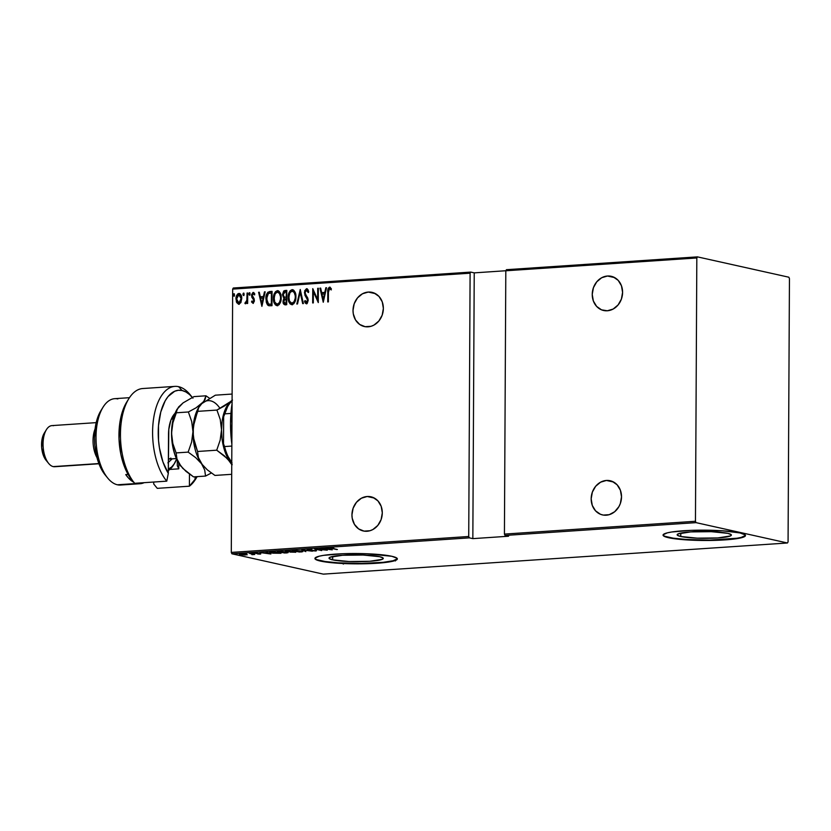 <?xml version="1.0" encoding="UTF-8"?>
<svg xmlns="http://www.w3.org/2000/svg" width="831" height="831" viewBox="0 0 831 831"><rect width="100%" height="100%" fill="white"/><g stroke="black" fill="none" stroke-linecap="round" stroke-linejoin="round"><path stroke-width="1.25" d="M332.649 559.855L332.67 556.458L332.649 559.855L329.263 558.577L329.959 557.258L342.601 555.264L363.189 555.035L379.642 556.697A27.122 3.397 0.3 0 1 383.268 558.422A27.122 3.397 0.3 0 1 363.147 561.6A27.122 3.397 0.3 0 1 332.649 559.855A27.122 3.397 0.3 0 1 329.034 558.131A27.122 3.397 0.3 0 1 349.145 554.952A27.122 3.397 0.3 0 1 379.642 556.697L383.039 557.975L382.333 559.294L369.691 561.289L349.113 561.527L332.649 559.855M680.776 536.494L680.786 533.097L680.776 536.494L677.379 535.216L678.075 533.897L690.727 531.902L711.305 531.674L727.759 533.346A27.122 3.397 0.3 0 1 731.384 535.06A27.122 3.397 0.3 0 1 711.263 538.239A27.122 3.397 0.3 0 1 680.776 536.494A27.122 3.397 0.3 0 1 677.151 534.78A27.122 3.397 0.3 0 1 697.261 531.601A27.122 3.397 0.3 0 1 727.759 533.346L731.155 534.613L730.459 535.933L717.807 537.937L697.23 538.166L680.776 536.494M663.086 534.904A41.218 5.163 -179.7 0 0 668.56 537.314L668.56 537.719A41.218 5.163 0.3 0 1 663.055 535.112A41.218 5.163 0.3 0 1 693.625 530.282A41.218 5.163 0.3 0 1 739.964 532.931L722.513 530.791L691.039 530.365L671.583 532.017L667.314 532.848L663.138 534.769L663.398 535.787L665.226 536.784L679.156 539.298L701.541 540.472L717.485 540.285L731.415 539.35L741.21 537.802L745.386 535.881L745.127 534.863L739.964 532.931A41.218 5.163 0.3 0 1 745.48 535.538A41.218 5.163 0.3 0 1 714.909 540.368A41.218 5.163 0.3 0 1 668.56 537.719L668.56 537.314A41.218 5.163 -179.7 0 0 714.12 539.984A41.218 5.163 -179.7 0 0 745.449 535.341M314.97 558.266A41.218 5.163 -179.7 0 0 320.444 560.676L320.444 561.081A41.218 5.163 0.3 0 1 314.928 558.474A41.218 5.163 0.3 0 1 345.509 553.643A41.218 5.163 0.3 0 1 391.848 556.292L366.835 553.747L342.923 553.726L323.467 555.368L319.197 556.209L315.022 558.131L315.281 559.149L317.11 560.146L331.039 562.649L353.424 563.823L369.369 563.647L383.299 562.712L393.094 561.164L397.27 559.242L397.01 558.224L391.848 556.292A41.218 5.163 0.3 0 1 397.353 558.899A41.218 5.163 0.3 0 1 366.783 563.73A41.218 5.163 0.3 0 1 320.444 561.081L320.444 560.676A41.218 5.163 -179.7 0 0 365.993 563.345A41.218 5.163 -179.7 0 0 397.322 558.692M368.278 292.065L375.477 293.665L368.278 292.065A17.513 15.051 102.5 0 1 371.997 292.346A17.513 15.051 102.5 0 1 383.236 310.576A17.513 15.051 102.5 0 1 368.102 326.822A17.513 15.051 102.5 0 1 364.383 326.541A17.513 15.051 102.5 0 1 353.144 308.311A17.513 15.051 102.5 0 1 368.278 292.065L362.472 293.779L357.527 297.872L354.203 303.731L353.019 310.462L353.289 313.827L355.523 319.945L359.688 324.454L365.141 326.687L371.062 326.292L373.919 325.108L378.863 321.005L382.177 315.157L383.371 308.426L382.25 301.85L378.988 296.438L374.085 293L368.278 292.065M607.503 276.017L614.701 277.616L607.503 276.017A17.513 15.051 102.5 0 1 611.221 276.297A17.513 15.051 102.5 0 1 622.461 294.527A17.513 15.051 102.5 0 1 607.326 310.773A17.513 15.051 102.5 0 1 603.607 310.493A17.513 15.051 102.5 0 1 592.368 292.252A17.513 15.051 102.5 0 1 607.503 276.017L601.686 277.731L596.751 281.823L593.427 287.682L592.233 294.413L593.355 300.978L596.616 306.4L601.519 309.838L607.326 310.773L613.133 309.059L618.077 304.956L621.401 299.098L622.585 292.377L621.463 285.802L618.202 280.379L613.299 276.952L607.503 276.017M606.433 480.453L613.631 482.053L606.433 480.453A17.513 15.051 102.5 0 1 610.151 480.734A17.513 15.051 102.5 0 1 621.391 498.964A17.513 15.051 102.5 0 1 606.256 515.21A17.513 15.051 102.5 0 1 602.537 514.929A17.513 15.051 102.5 0 1 591.298 496.689A17.513 15.051 102.5 0 1 606.433 480.453L600.616 482.167L595.671 486.26L592.358 492.118L591.163 498.849L592.285 505.414L595.547 510.836L600.449 514.275L603.296 515.075L609.216 514.669L614.701 511.709L618.908 506.64L620.331 503.534L621.515 496.813L620.393 490.238L617.132 484.816L612.229 481.388L606.433 480.453M367.209 496.502L374.407 498.101L367.209 496.502A17.513 15.051 102.5 0 1 370.927 496.782A17.513 15.051 102.5 0 1 382.167 515.012A17.513 15.051 102.5 0 1 367.032 531.258A17.513 15.051 102.5 0 1 363.313 530.978A17.513 15.051 102.5 0 1 352.074 512.748A17.513 15.051 102.5 0 1 367.209 496.502L361.402 498.216L356.457 502.308L353.133 508.167L351.949 514.898L352.219 518.264L354.453 524.382L358.618 528.89L364.071 531.123L369.992 530.729L372.849 529.544L377.783 525.452L381.107 519.593L382.302 512.862L381.18 506.287L377.918 500.875L373.015 497.437L367.209 496.502M232.67 289.105L470.107 273.181L468.726 536.494L231.288 552.418L232.67 289.105L231.288 552.418L231.901 553.789L469.338 537.854L472.839 538.633L508.541 536.234L505.04 535.455L696.056 522.637L787.445 542.986L323.29 574.128L231.901 553.789L323.29 574.128L787.445 542.986L788.068 541.895L789.45 278.582L788.837 277.211L697.448 256.872L506.432 269.691L505.809 270.781L696.825 257.963L695.454 521.276L504.427 534.094L505.809 270.781L504.427 534.094L505.04 535.455L508.541 536.234L472.839 538.633L469.338 537.854L468.726 536.494L470.107 273.181L470.73 272.09L233.293 288.014L232.67 289.105L233.293 288.014L470.73 272.09L474.231 272.869L470.73 272.09L470.107 273.181L232.67 289.105M234.56 294.891L233.625 293.904L233.604 296.013L234.529 295.275L233.927 293.748L233.282 294.984L233.916 296.127L234.56 294.891M244.179 294.247L243.234 293.26L243.223 295.369L244.169 294.444L243.535 293.104L242.891 294.34L243.525 295.483L244.179 294.247M250.1 293.852L249.165 292.865L249.155 294.963L250.069 294.236L249.466 292.699L248.822 293.935L249.456 295.088L250.1 293.852M261.89 306.359L265.172 291.837L264.466 291.878L263.417 296.532L260.3 296.74L259.293 292.221L258.597 292.273L261.89 306.359L265.172 291.837L264.466 291.878L263.417 296.532L260.3 296.74L259.293 292.221L258.597 292.273L261.89 306.359M281.148 297.851L280.733 294.361L279.195 291.411L277.336 290.653L275.456 291.691L273.908 294.87L273.461 298.433L274.043 302.515L275.425 304.935L277.315 305.694L279.174 304.613L280.535 301.996L281.148 297.851C281.377 294.091 280.099 291.691 277.336 290.653C274.552 292.096 273.264 294.693 273.461 298.433C273.222 302.245 274.5 304.655 277.315 305.694C280.068 304.198 281.345 301.58 281.148 297.851M295.888 296.864L295.472 293.374L293.935 290.424L292.076 289.655L290.196 290.705L288.648 293.883L288.201 297.446L288.783 301.528L290.164 303.949L292.055 304.697L293.914 303.627L295.275 301.009L295.888 296.864C296.116 293.104 294.839 290.705 292.076 289.655C289.292 291.11 288.004 293.707 288.201 297.446C287.962 301.248 289.24 303.668 292.055 304.697C294.808 303.211 296.085 300.593 295.888 296.864M306.494 290.154L308.104 292.439L308.727 291.671L306.514 288.689L304.665 290.84L304.884 295.161L307.543 299.898L306.639 302.245L305.122 300.521L304.52 301.445L305.195 302.931L306.234 303.731L307.273 303.284L308.208 300.282L307.75 297.997L305.185 293.738L305.226 291.484L306.494 290.154L308.104 292.439L308.727 291.671L308 289.739L306.514 288.689L307.065 288.783L304.406 292.699L307.563 300.386L306.307 302.245L306.919 302.359L305.122 300.521L304.52 301.445L306.421 303.741L308.208 300.282L305.039 292.678L306.494 290.154L308.509 292.522M323.249 302.245L326.531 287.713L325.835 287.765L324.776 292.419L321.659 292.626L320.662 288.108L319.956 288.16L323.249 302.245L326.531 287.713L325.835 287.765L324.776 292.419L321.659 292.626L320.662 288.108L319.956 288.16L323.249 302.245M328.422 292.377L328.899 289.022L329.741 288.658L330.935 289.801L331.33 288.679L329.543 287.142L328.131 288.575L327.736 301.944L328.38 301.892L328.422 292.377L329.492 288.617L330.935 289.801L331.33 288.679L329.543 287.142C328.006 288.253 327.424 289.957 327.788 292.273L327.736 301.944L328.38 301.892L328.422 292.377M317.712 288.305L317.66 299.565L312.747 288.637L312.674 302.951L313.318 302.91L313.37 291.629L318.283 302.577L318.356 288.264L317.712 288.305L318.356 288.378L317.712 288.305L317.66 299.565L312.747 288.637L312.674 302.951L313.318 302.91L313.37 291.629L318.283 302.577L318.356 288.264L317.712 288.305M300.251 289.479L296.812 304.011L297.508 303.969L300.157 292.242L302.681 303.616L303.388 303.575L300.251 289.479L296.812 304.011L297.508 303.969L300.157 292.242L302.681 303.616L303.388 303.575L300.251 289.479M286.799 290.383L283.703 290.995L282.447 294.735L283.901 298.287L283.07 300.988L283.516 303.782L284.773 304.769L286.716 304.686L286.799 290.383L284.815 290.518L282.447 294.735L283.901 298.287L283.059 301.393C282.935 303.46 283.693 304.593 285.324 304.79L286.716 304.686L286.799 290.383M269.057 305.746L271.986 305.683L272.059 291.369L267.842 292.252L266.45 294.818L265.941 298.173L266.346 302.463L267.489 304.873L268.683 305.663L271.986 305.683L272.059 291.369L269.753 291.525C266.917 292.595 265.65 295.005 265.93 298.755L268.133 305.424L268.839 305.704M253.362 303.377L251.502 301.902L253.133 303.263L254.328 301.331L254.151 298.859L252.188 295.202L252.946 293.8L254.296 294.766L254.743 293.759L252.956 292.491L251.616 294.61L251.783 297.186L253.704 300.064L253.33 301.819L251.959 300.967L251.502 301.902L252.946 303.294L254.39 300.448L252.177 295.483L253.185 293.738L254.712 294.849M247.7 293L247.067 293.042L246.828 300.51L246.215 302.141L245.301 302.328L245.467 303.782L247.015 301.965L247.004 303.502L247.648 303.46L247.7 293L247.067 293.042L246.89 300.157L244.927 303.471L245.561 303.782L247.015 301.965L247.004 303.502L247.648 303.46L247.7 293M240.969 302.359L241.717 297.737L240.273 293.925L237.811 293.831L236.139 297.249L236.378 301.798L238.497 304.229L240.782 302.713L241.748 298.599C241.894 295.846 240.948 294.112 238.892 293.416C236.835 294.392 235.859 296.252 235.983 298.983L236.721 302.65L238.829 304.239L240.969 302.359M247.223 554.776L241.343 553.862L239.266 554.204L241.489 554.9L247.223 554.776L240.523 553.893C238.892 554.132 238.84 554.391 240.356 554.692L247.223 554.776M249.435 553.321L252.447 554.256L251.886 554.661L254.702 554.495L249.435 553.321L252.24 554.173L251.886 554.661L254.702 554.495L249.435 553.321M260.082 554.163L255.096 553.269L257.101 552.989L254.099 553.093L259.625 553.83L257.88 554.09L260.134 553.758L254.805 552.937L259.521 553.81L257.88 554.09L260.134 553.758M271.488 551.846L269.649 552.324L272.859 553.186L280.992 553.29L271.488 551.846C269.099 552.137 269.005 552.48 271.207 552.885L280.992 553.29L271.488 551.846M288.523 550.704L285.635 550.953L286.238 551.452L295.732 552.303L286.539 550.839C285.147 551.005 285.054 551.213 286.238 551.452L295.732 552.303L288.523 550.704M301.985 549.8L305.818 551.628L303.294 550.112L312.394 551.192L301.819 549.81L305.818 551.628L303.294 550.112L312.394 551.192L301.985 549.8M319.447 548.626L325.108 549.893L314.482 548.959L321.68 550.569L316.642 549.26L327.289 550.184L320.08 548.585L325.108 549.893L314.627 548.948L321.68 550.569L316.642 549.26L327.289 550.184L319.447 548.626M331.081 547.795C330.063 548.003 330.323 548.231 331.881 548.47L337.386 549.509L331.496 548.169L333.709 547.858L330.53 548.128L336.742 549.551L332.587 548.439L331.777 547.961L333.709 547.858L330.312 547.982M332.255 549.852L328.255 548.034L327.559 548.086L328.837 548.668L321.69 548.481L332.255 549.852L328.255 548.034L327.559 548.086L328.837 548.668L321.69 548.481L332.255 549.852M308.062 549.343L307.158 549.613L308.27 549.987L315.344 550.652L312.477 550.88L316.382 550.86L308.353 549.821L311.459 549.488L308.062 549.343L307.917 549.914L315.614 551.026L308.561 549.873L311.864 549.54L308.062 549.343L307.917 549.914L307.917 549.353L307.917 549.914M301.227 550.88L292.065 550.621L299.503 552.033L302.754 551.68L301.227 550.88L291.993 550.735L301.248 551.992L302.837 551.566L301.227 550.88M286.487 551.877L277.325 551.607L284.763 553.02L288.014 552.677L286.487 551.877L277.253 551.722L286.508 552.979L288.097 552.553L286.487 551.877M270.896 553.976L266.896 552.158L266.2 552.2L267.478 552.781L264.362 552.989L260.332 552.594L270.74 553.986L266.896 552.158L266.2 552.2L267.478 552.781L264.362 552.989L260.332 552.594L270.896 553.976M252.344 553.28L250.827 553.269L252.302 553.456M246.412 553.675L244.896 553.664L246.371 553.851M236.804 554.319L235.287 554.308L236.762 554.495M505.83 270.74L474.231 272.869L472.839 538.633L474.231 272.869L505.83 270.74M788.837 277.211L697.448 256.872L696.825 257.963L695.454 521.276L696.056 522.637L787.445 542.986L788.068 541.895L789.45 278.582L788.837 277.211M317.11 559.73L325.15 561.517L337.895 562.816L361.495 563.428L383.299 562.307L393.094 560.759L397.27 558.827M665.236 536.379L673.266 538.166L686.011 539.454L709.622 540.067L736.941 538.239L741.221 537.397L745.386 535.476M332.587 548.439L331.777 547.961M330.79 549.551L326.791 548.803L329.253 548.491L330.79 549.551L326.791 549.021L330.79 549.551M300.479 551.826L294.216 551.369C292.491 551.036 292.554 550.735 294.382 550.465L300.583 550.932C302.297 551.265 302.255 551.555 300.479 551.826L294.216 551.369C292.491 551.036 292.554 550.735 294.382 550.465L300.583 550.932C302.297 551.265 302.255 551.555 300.479 551.826L301.809 551.535L301.85 550.641M300.583 550.932L301.84 551.472M294.33 552.189L290.881 552.106L291.608 551.389L294.351 552.189L290.881 552.106L294.351 552.189M290.258 551.576L290.258 552.158L290.258 551.576M289.552 551.763L290.258 552.158M286.248 550.86L286.238 551.452L286.248 550.86M286.539 550.839C285.147 551.005 285.054 551.213 286.238 551.452M291.297 551.504L286.882 551.4L288.627 550.724L291.297 551.504L286.882 551.4L288.617 550.911L291.297 551.504M290.881 552.106L291.608 551.701M285.739 552.812L279.476 552.355C277.751 552.023 277.814 551.722 279.642 551.462L285.854 551.919C287.557 552.251 287.516 552.553 285.739 552.812L279.476 552.355C277.751 552.023 277.814 551.722 279.642 551.462L285.854 551.919C287.557 552.251 287.516 552.553 285.739 552.812L287.069 552.532L287.111 551.628M285.854 551.919L287.1 552.459M271.207 552.677L271.062 551.877L273.025 551.742L279.611 552.989L271.851 552.844L271.062 552.137L273.887 551.711L279.611 553.176L271.197 552.667M269.597 551.42L269.597 552.231L271.207 552.885M269.431 553.664L265.432 552.916L267.894 552.605L269.431 553.664L265.432 553.134L269.431 553.664M252.697 554.661L252.697 554.048L252.697 554.661L253.278 554.37M240.523 553.893C238.892 554.132 238.84 554.391 240.356 554.692M245.332 554.963L240.99 554.651L241.177 553.872L245.477 554.184L245.332 554.963L244.356 554.994L240.99 554.651L241.177 554.038L245.301 554.308L245.332 554.963L246.277 554.755L246.308 553.882M294.216 551.369L292.959 550.839L294.382 550.465M286.882 551.4L287.671 550.974M279.476 552.355L278.219 551.826L279.642 551.462M270.636 551.535L271.062 552.137M240.99 554.651L240.18 554.329L241.177 554.038M245.477 554.35L246.298 554.672M330.104 287.235L328.359 289.396L328.152 301.913L328.193 292.367C327.83 290.05 328.422 288.336 329.959 287.235L330.052 287.235M330.25 287.256L329.543 287.142M331.34 289.894L329.824 288.689M330.385 288.876L331.122 289.624M323.363 301.726L319.956 288.16L320.683 288.222L323.363 301.726M322.075 292.72L325.191 292.512L325.835 287.765L326.5 287.838L325.191 292.512L322.075 292.72M324.859 293.997L323.186 299.492L321.981 294.07L324.859 293.997L323.591 299.575L324.859 293.997M318.283 302.048L313.37 291.629L318.283 302.048M313.09 302.92L313.162 289.23L313.09 302.92M318.065 299.648L318.128 288.399L318.065 299.648M307.283 288.814L306.514 288.689M306.826 303.824L304.52 301.445L305.299 300.967L305.07 301.923L306.462 303.782M306.504 302.266L307.979 300.469L304.406 292.699L306.93 288.783L305.569 289.79L304.821 292.481L305.289 295.244L307.948 299.991L307.408 302.131L306.4 302.172M306.4 288.939L305.569 289.79M305.289 295.244L305.548 295.794M307.023 297.965L307.501 298.651M307.086 290.258L308.394 292.159M303.066 303.595L300.157 292.242L303.066 303.595M297.249 303.98L300.386 290.092L297.249 303.98M292.46 304.79C289.655 303.762 288.367 301.341 288.617 297.54L288.617 297.54C288.419 293.8 289.707 291.203 292.481 289.749L292.907 289.759M293.104 289.79L292.076 289.655M293 289.77L291.016 290.383L289.437 292.834L288.783 299.908M289.022 301.051L289.396 302.152M289.894 303.159L291.442 304.634M292.917 291.234L294.995 293.312L295.618 297.976L294.236 302.162L291.619 303.18M292.096 291.13L294.164 292.419L295.659 296.999L294.06 301.736L291.816 303.242L289.5 301.134L288.856 296.916L289.967 292.699L292.096 291.13C294.361 291.93 295.421 293.862 295.254 296.906C295.4 299.96 294.319 302.069 292.024 303.232L292.024 303.232C289.728 302.411 288.669 300.469 288.845 297.405C288.689 294.34 289.77 292.242 292.096 291.13L292.813 291.224M292.024 303.232L292.439 303.325C294.735 302.162 295.805 300.053 295.659 296.999C295.826 293.956 294.776 292.024 292.502 291.214M285.729 304.873C284.098 304.686 283.35 303.554 283.464 301.487L284.306 298.381L282.447 294.735L284.815 290.518L286.799 290.497L284.119 291.089L282.893 294.143L283.153 296.875L284.306 298.381L283.568 302.723L285.189 304.863M284.669 297.238L283.371 296.189L283.402 293.125L284.316 292.128L286.144 291.889L286.529 297.301L286.56 291.982L286.124 297.207L284.669 297.238L286.529 297.301L284.347 297.166L283.091 294.693L285.199 291.951L286.56 291.982L286.529 297.301L284.597 297.186M285.625 303.419L286.498 303.357L285.625 303.419M285.21 303.325L284.015 302.796L283.755 300.604L284.462 299.108L286.113 298.682L286.498 303.357L286.113 298.682L286.093 303.263L285.21 303.325L283.693 301.321L285.677 298.713L286.518 298.776L286.498 303.357L284.784 303.242M277.731 305.777C274.916 304.748 273.628 302.328 273.877 298.526L273.877 298.526C273.679 294.787 274.968 292.19 277.741 290.736L278.167 290.746M278.364 290.788L277.336 290.653M278.26 290.767L276.276 291.369L274.697 293.821L274.043 300.905M274.282 302.037L274.656 303.149M275.154 304.146L276.702 305.621M278.177 292.221L280.255 294.299L280.878 298.963L279.496 303.149L276.879 304.167M277.357 292.117L279.424 293.405L280.92 297.986L279.32 302.723L277.076 304.229L274.76 302.12L274.116 297.903L275.227 293.686L277.357 292.117C279.621 292.928 280.681 294.849 280.514 297.893C280.66 300.947 279.58 303.055 277.294 304.219L277.294 304.219C274.988 303.398 273.929 301.456 274.105 298.391C273.95 295.327 275.03 293.229 277.357 292.117L278.084 292.211M277.294 304.219L277.699 304.312C279.995 303.149 281.065 301.04 280.92 297.986C281.086 294.943 280.037 293.011 277.762 292.211M268.133 305.424L266.346 298.848C266.055 295.098 267.333 292.689 270.168 291.619L269.161 291.816M269.66 291.681L267.343 293.644L266.356 298.267L267.031 303.429L269.099 305.756M267.031 303.429L267.405 304.25M268.932 304.136L271.758 304.343L268.517 304.042L266.574 298.713L268.403 293.447L271.82 292.969L271.758 304.343L271.82 292.969L271.758 304.343L269.202 304.25M269.223 304.25L267.966 303.647L266.938 301.746L266.928 295.826L268.403 293.447L271.405 292.876L271.353 304.26L268.517 304.042M262.004 305.85L258.597 292.273L259.324 292.346L262.004 305.85M260.716 296.833L263.832 296.625L264.466 291.878L265.141 291.951L263.832 296.625L260.716 296.833M263.489 298.111L261.827 303.606L260.622 298.194L263.489 298.111L262.232 303.699L263.489 298.111M253.123 302.037L251.959 300.967L251.502 301.902L252.198 301.414L253.102 303.357M252.977 302.006L254.161 300.635L253.247 302.079M253.569 299.607L252.78 298.578L253.569 299.607M251.783 297.186L253.195 298.672L251.783 297.186L251.949 295.68L251.783 297.186M253.185 293.738L254.296 294.766L254.743 293.759L253.175 292.45L251.533 295.587L253.694 292.543L252.52 293.322L251.97 295.182L252.281 297.477L254.12 300.157L253.206 302.069M253.891 292.564L253.175 292.45M253.694 293.831L254.515 294.486M249.871 295.182L248.822 293.935L249.882 292.792M249.799 292.813L249.227 294.029L249.705 295.15M247.42 303.481L247.015 301.965L247.42 303.481M244.927 303.471L245.301 302.328M245.893 302.536L247.306 300.251L247.067 293.042L247.7 293.125L247.171 300.947L246.381 302.474L245.581 302.484M245.685 302.505L245.623 303.793M243.94 295.576L242.891 294.34L243.95 293.187M243.867 293.208L243.774 295.545M239.245 304.323L236.721 302.65L236.388 299.077C236.274 296.345 237.24 294.486 239.307 293.499L239.608 293.509M239.681 293.52L237.5 294.745L236.43 298.215L236.793 301.892L238.58 304.239M239.868 294.87L241.052 296.179L241.489 299.399L240.533 302.235L238.964 303.035M238.892 294.693L240.637 296.096L241.52 298.724L239.91 302.391L238.019 302.723L236.648 299.607L237.469 295.659L238.892 294.693L241.104 298.641L238.892 303.014L236.627 298.942L238.892 294.693L239.473 294.787M238.84 302.951L241.52 298.724L239.297 294.787M234.321 296.22L233.282 294.984L234.342 293.831M234.259 293.852L233.688 295.067L234.165 296.2M321.981 294.07L324.443 293.904L323.186 299.492L321.981 294.07M260.622 298.194L263.084 298.028L261.827 303.606L260.622 298.194M395.421 560.946L395.338 560.343M343.691 563.023L343.504 564.031M343.089 563.948L343.276 562.93M331.569 559.71L331.268 559.159M696.825 257.963L505.809 270.781L506.432 269.691L697.448 256.872L696.825 257.963M696.056 522.637L505.04 535.455L504.427 534.094L695.454 521.276L696.056 522.637M469.338 537.854L231.901 553.789L231.288 552.418L468.726 536.494L469.338 537.854M231.859 444.138L230.53 423.54L232.067 403.596A74.188 36.803 86.2 0 0 231.859 444.138M232.088 401.134L232.015 401.134A35.027 17.378 86.2 0 0 224.734 413.848L230.945 413.433L224.734 413.848A35.027 17.378 -93.8 0 1 228.255 405.611A35.027 17.378 -93.8 0 1 232.015 401.134L232.088 401.134M232.036 462.857L226.956 454.754L223.508 443.827L224.567 446.559L231.849 446.07L224.567 446.559A35.027 17.378 86.2 0 0 231.693 462.472L231.693 462.472A35.027 17.378 -93.8 0 1 224.567 446.559L223.508 443.827L223.653 416.715L227.632 406.619M231.797 462.618L231.319 462.026A33.791 16.765 86.2 0 1 223.508 443.827L223.653 416.715A33.791 16.765 86.2 0 1 227.601 406.671L228.255 405.611M174.874 386.384L142.735 388.534A51.512 25.553 86.2 0 0 120.807 426.365A51.512 25.553 86.2 0 0 134.622 483.31L166.761 481.159L168.309 473.348A47.398 23.507 -93.8 0 1 159.355 418.595A47.398 23.507 -93.8 0 1 182.134 390.518L178.582 386.675A51.512 25.553 86.2 0 0 153.32 420.663A51.512 25.553 86.2 0 0 166.761 481.159A51.512 25.553 -93.8 0 1 152.946 424.215A51.512 25.553 -93.8 0 1 174.874 386.384A51.512 25.553 -93.8 0 1 178.582 386.675A51.512 25.553 -93.8 0 1 191.379 396.335A51.512 25.553 86.2 0 0 190.06 394.621A51.512 25.553 86.2 0 0 178.582 386.675L182.134 390.518L185.874 391.941L189.52 394.517L192.969 398.174M123.58 484.369A43.274 21.471 -93.8 0 1 117.4 484.785A43.274 21.471 86.2 0 0 120.516 485.034L140.159 483.715A43.274 21.471 -93.8 0 1 137.032 483.465L117.4 484.785L137.032 483.465A43.274 21.471 -93.8 0 1 136.087 483.216L140.003 483.725L144.127 482.676A43.274 21.471 -93.8 0 1 140.159 483.715M56.186 466.409A20.609 10.221 -93.8 0 1 53.246 466.607A20.609 10.221 86.2 0 0 54.732 466.721L98.951 463.76M98.868 463.553L53.246 466.607L98.868 463.553M196.802 477.119A51.512 25.553 -93.8 0 1 189.395 486.197L157.267 488.348L153.714 483.995L153.725 482.032L153.714 483.995L157.267 488.348L189.395 486.197A51.512 25.553 86.2 0 0 195.721 478.988L197.165 476.63L195.067 479.31L195.077 476.776L195.067 479.31L189.395 486.197L189.458 474.086L189.395 486.197L195.067 479.31A47.398 23.507 -93.8 0 0 197.134 476.63M131.08 478.947L134.622 483.31A51.512 25.553 -93.8 0 1 134.445 483.102A51.512 25.553 -93.8 0 1 128.784 398.724L126.613 402.266A47.398 23.507 86.2 0 0 131.08 478.947L124.993 468.061L122.635 461.392L120.817 454.152L118.999 438.726L119.737 423.467L121.046 416.414L122.946 410.015L126.665 402.173M134.622 483.31L166.761 481.159L168.309 473.348L168.506 434.561A26.789 13.286 -93.8 0 1 172.848 416.113A26.789 13.286 -93.8 0 1 175.071 413.277L170.843 420.299L168.797 429.44L168.309 473.348L162.928 461.901L159.459 448.023L158.544 440.586L158.492 425.69L160.778 411.979L165.182 400.822L168.039 396.564L174.728 391.224L178.385 390.279L182.134 390.518A47.398 23.507 -93.8 0 1 192.345 397.415M133.739 482.229A43.274 21.471 -93.8 0 1 125.751 474.584L128.099 474.428L125.751 474.584L128.369 477.918L134.071 482.396M129.449 397.685L114.72 398.672A43.274 21.471 86.2 0 0 96.053 440.16A43.274 21.471 86.2 0 0 117.4 484.785A43.274 21.471 -93.8 0 1 107.76 478.116A43.274 21.471 -93.8 0 1 103.002 407.242A43.274 21.471 -93.8 0 1 117.846 398.922M105.205 474.989L100.084 466.482L97.684 460.052L94.838 445.406L94.495 437.74L96.064 423.208L97.902 416.892L100.873 410.711M171.768 418.097A22.666 11.239 -93.8 0 1 174.053 416.071A22.666 11.239 86.2 0 0 171.768 418.097M169.856 469.442L178.779 468.84L178.81 463.241L178.779 468.84L169.856 469.442M177.294 465.672L178.779 468.84L177.294 465.672L177.315 460.54L177.294 465.672M96.978 457.621A20.609 10.221 -93.8 0 1 95.056 428.983A20.609 10.221 86.2 0 0 96.978 457.621M96.199 422.636L51.979 425.607A20.609 10.221 86.2 0 0 43.077 445.364A20.609 10.221 86.2 0 0 53.246 466.607A20.609 10.221 -93.8 0 1 48.655 463.428A20.609 10.221 -93.8 0 1 46.391 429.679A20.609 10.221 -93.8 0 1 53.464 425.721M46.557 460.81L43.898 456.676L41.695 447.795L42.204 438.456L44.23 433.19M46.391 429.679L44.22 433.221A16.485 8.175 86.2 0 0 46.027 460.218L48.655 463.428M103.002 407.242L100.831 410.774A39.15 19.425 86.2 0 0 105.132 474.896L107.76 478.116M173.928 464.311A32.97 16.36 -93.8 0 1 170.334 469.016A32.97 16.36 86.2 0 0 173.388 465.235L174.479 463.459A30.913 15.332 -93.8 0 1 171.612 467.012L170.334 469.016A32.97 16.36 -93.8 0 1 168.319 470.523A32.97 16.36 86.2 0 0 170.334 469.016L171.612 467.012L168.329 469.1A30.913 15.332 -93.8 0 0 171.612 467.012L174.095 464.062L176.619 459.076A30.913 15.332 -93.8 0 1 174.479 463.459M171.331 419.063L173.232 418.928L171.331 419.063M232.119 394.05L215.354 395.182L232.119 394.05M202.473 464.976L198.391 457.538L197.549 451.482L193.28 436.981L193.322 426.511L198.619 407.606A35.027 17.378 86.2 0 0 192.958 431.725A35.027 17.378 86.2 0 0 201.549 463.771A35.027 17.378 86.2 0 0 202.473 464.976A35.027 17.378 86.2 0 0 202.515 465.028L207.366 469.879L214.938 475.436L231.704 474.314L214.938 475.436L207.366 469.879L201.549 463.771L198.391 457.538L197.549 451.482L216.725 450.194L227.476 458.733L232.026 464.986L230.114 461.859A35.027 17.378 -93.8 0 1 221.524 429.814L220.163 440.201L216.725 450.194L197.549 451.482L194.225 442.009L192.958 431.725L194.319 421.338L197.757 411.345L216.933 410.067L220.257 419.53L221.524 429.814A35.027 17.378 -93.8 0 1 230.426 401.664L216.933 410.067L197.757 411.345L198.64 407.657L201.86 403.575L215.354 395.182L201.86 403.575A35.027 17.378 -93.8 0 1 218.439 406.276M232.493 400.106L224.567 405.923L216.933 410.067L220.257 419.53L221.524 429.814L220.163 440.201L216.725 450.194L224.297 455.762L230.114 461.859L226.52 455.533L223.778 447.712L222.074 438.945L221.524 429.814L222.168 420.953L223.954 412.955L226.77 406.38L230.426 401.664A35.027 17.378 -93.8 0 1 232.088 400.365M198.931 407.117A35.027 17.378 86.2 0 0 198.931 407.128A35.027 17.378 -93.8 0 0 192.958 431.725L191.597 442.123L188.159 452.116L195.732 457.673L201.549 463.771L204.706 470.014L205.548 476.07L211.375 472.995L205.548 476.07L193.519 476.88L185.936 471.312L180.13 465.215L175.04 455.128L172.796 446.766L171.664 437.74L171.705 428.661L172.941 420.164L177.221 409.008M198.64 407.657L201.86 403.575L196.023 407.834L188.367 411.979L191.691 421.452L192.958 431.725L191.597 442.123L188.159 452.116L195.732 457.673L201.549 463.771A35.027 17.378 -93.8 0 1 192.958 431.725L191.691 421.452L188.367 411.979L176.338 412.789L177.2 409.039A35.027 17.378 86.2 0 0 171.539 433.169L172.9 422.771L176.546 410.981L178.488 407.107L183.059 402.9L193.935 396.616L205.963 395.805L203.813 401.498L196.023 407.834L188.367 411.979L176.338 412.789L172.9 422.771L171.539 433.169A35.027 17.378 86.2 0 0 180.13 465.215A35.027 17.378 86.2 0 0 181.054 466.409A35.027 17.378 86.2 0 0 181.096 466.461L176.961 458.972L176.12 452.916L172.806 443.442L171.539 433.169L172.806 443.442L176.12 452.916L188.159 452.116L176.12 452.916L176.961 458.972L178.208 462.088L182.758 468.341L193.519 476.88L205.548 476.07L204.706 470.014L201.549 463.771A35.027 17.378 -93.8 0 0 202.515 465.028M219.363 407.47A35.027 17.378 86.2 0 0 201.86 403.575L205.08 399.503L205.963 395.805L193.935 396.616L183.059 402.9L177.221 409.091M231.756 463.895A35.027 17.378 -93.8 0 1 230.114 461.859L232.15 464.321M209.942 398.537L205.963 395.805L209.942 398.537M168.381 459.065A20.609 10.221 86.2 0 0 168.984 459.055L170.885 458.089M167.883 462.857L172.183 458.847M331.361 548.076L331.361 547.255M308.104 549.675L308.104 548.855M316.393 550.828L316.403 550.008M315.448 550.735L315.448 549.914M302.837 551.566L302.837 550.745M291.993 550.735L292.003 549.914M292.959 550.839L292.959 550.018M290.414 551.909L290.414 551.088M286.415 551.192L286.415 550.371M288.097 552.553L288.097 551.742M277.253 551.722L277.263 550.911M278.219 551.826L278.219 551.005M259.791 553.924L259.791 553.114M255.013 553.197L255.013 552.386M260.716 553.997L260.726 553.186M252.582 553.384L252.582 552.563M253.341 554.464L253.341 553.643M252.593 554.37L252.593 553.56M246.651 553.778L246.662 552.958M239.266 554.215L239.266 553.394M240.169 554.287L240.169 553.477M237.043 554.422L237.043 553.602M134.445 483.102L133.947 482.489M190.06 394.621L192.688 397.831M173.627 417.442L172.266 417.536M176.39 458.567L168.984 459.055"/></g></svg>
